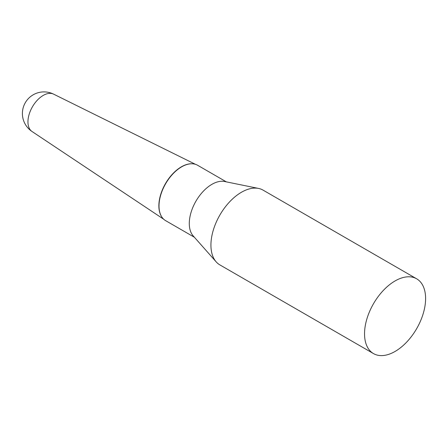<?xml version="1.0" encoding="UTF-8"?>
<svg xmlns="http://www.w3.org/2000/svg" width="448" height="448" viewBox="0 0 448 448"><rect width="100%" height="100%" fill="white"/><g stroke="black" fill="none" stroke-linecap="round" stroke-linejoin="round"><path stroke-width="0.67" d="M32.032 131.505L32.032 131.505A21.588 12.466 -60 0 1 27.95 121.867A21.588 12.466 -60 0 1 43.215 95.43A21.588 12.466 -60 0 1 53.603 94.142L53.603 94.142A21.616 21.616 0 0 0 22.4 113.518A21.616 21.616 0 0 0 32.032 131.505L163.733 219.257M161.493 216.479A31.825 18.374 -60 0 1 181.373 166.83A31.825 18.374 -60 0 1 191.923 163.772A31.825 18.374 120 0 0 191.778 163.766A31.825 18.374 120 0 0 158.866 205.811A31.825 18.374 120 0 0 161.42 216.35A31.825 18.374 120 0 0 161.493 216.479M416.657 278.807L263.043 190.114A43.176 24.926 120 0 0 258.563 188.434A43.176 24.926 120 0 0 227.142 204.635A43.176 24.926 120 0 0 210.93 245.129A43.176 24.926 120 0 0 216.171 261.856A43.176 24.926 120 0 0 219.867 264.897L373.486 353.584A43.176 24.926 120 0 0 406.756 342.02A43.176 24.926 120 0 0 425.6 298.57A43.176 24.926 120 0 0 416.657 278.807A43.176 24.926 120 0 0 383.387 290.371A43.176 24.926 120 0 0 364.543 333.822A43.176 24.926 120 0 0 373.486 353.584M258.563 188.434L224.571 181.507A31.976 18.463 120 0 0 201.303 193.502A31.976 18.463 120 0 0 189.291 223.496A31.976 18.463 120 0 0 193.178 235.883L216.171 261.856M226.358 181.871L197.607 165.267A31.976 18.463 120 0 0 192.069 163.778A31.976 18.463 120 0 0 159.012 206.013A31.976 18.463 120 0 0 161.571 216.602A31.976 18.463 120 0 0 165.631 220.651L194.387 237.25M53.603 94.142L195.451 164.321M191.778 163.766L192.069 163.778"/></g></svg>
